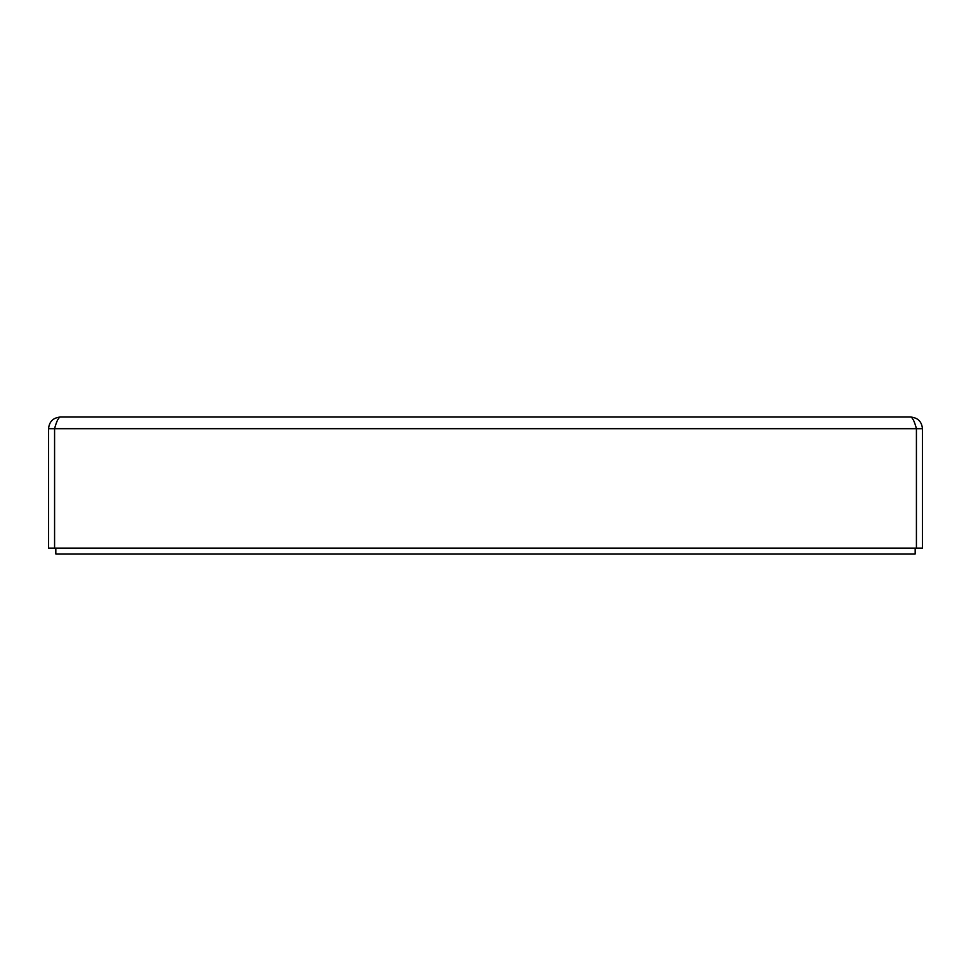 <?xml version="1.0" encoding="UTF-8"?>
<svg xmlns="http://www.w3.org/2000/svg" width="971" height="971" viewBox="0 0 971 971"><rect width="100%" height="100%" fill="white"/><g stroke="black" fill="none" stroke-linecap="round" stroke-linejoin="round"><path stroke-width="1.46" d="M915.24 424.934L916.624 428.697L922.45 428.697L922.45 548.13L48.55 548.13L48.55 428.697C49.254 421.632 53.138 417.748 60.202 417.045L910.798 417.045C912.667 417.748 914.548 421.632 916.418 428.697L916.418 548.13M54.582 548.13L54.582 428.697L48.55 428.697M916.624 428.697L54.582 428.697C56.452 421.632 58.333 417.748 60.202 417.045M922.45 428.697C921.746 421.632 917.862 417.748 910.798 417.045M915.168 548.13L915.168 553.956L55.833 553.956L55.833 548.13M55.76 424.922L54.376 428.697"/></g></svg>
